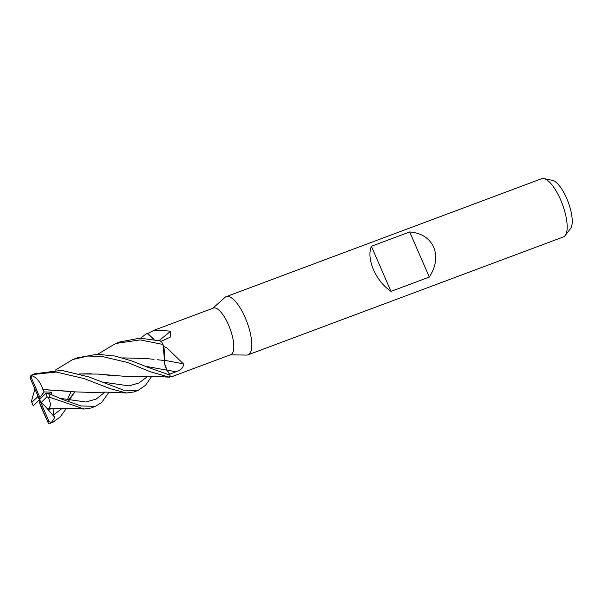 <?xml version="1.0" encoding="UTF-8"?>
<svg xmlns="http://www.w3.org/2000/svg" width="602" height="602" viewBox="0 0 602 602"><rect width="100%" height="100%" fill="white"/><g stroke="black" fill="none" stroke-linecap="round" stroke-linejoin="round"><path stroke-width="0.9" d="M97.712 354.254L115.712 343.486L140.198 339.897L162.991 344.449L164.226 349.183L163.022 344.555L164.534 360.508L164.226 349.183L164.79 364.255A7.442 2.521 69.5 0 0 167.13 370.132A436.322 211.355 -169.8 0 1 175.934 371.788L169.606 374.233L167.13 370.132M140.605 338.136L146.926 333.32L154.014 339.475L146.971 333.327L147.746 333.5L154.067 339.483M230.257 354.841L246.617 355.075A31.071 10.527 -110.5 0 0 248.001 354.841A31.071 10.527 -110.5 0 0 245.195 317.645A31.071 10.527 -110.5 0 0 226.239 296.635A31.071 10.527 -110.5 0 0 225.043 297.365L212.845 308.277M169.516 376.957L171.736 376.717L230.777 354.646A24.855 8.42 -110.5 0 0 228.534 324.892A24.855 8.42 -110.5 0 0 213.364 308.081L154.33 330.152L170.75 331.138L170.215 337.203L160.892 341.447M248.001 354.841L563.382 236.94A31.071 10.527 -110.5 0 0 565.195 235.532A31.071 10.527 -110.5 0 0 560.582 199.736A31.071 10.527 -110.5 0 0 543.907 178.598A31.071 10.527 -110.5 0 0 541.627 178.726L226.239 296.635M429.324 277.063L390.991 291.398C383.497 286.191 377.657 278.959 373.458 269.696C369.583 260.395 368.891 252.592 371.374 246.278L409.714 231.943C421.377 232.966 429.376 238.038 433.703 247.174C437.443 256.602 435.983 266.573 429.324 277.063L409.714 231.943M565.195 235.532L570.545 228.542A26.285 8.902 -110.5 0 0 566.64 198.254A26.285 8.902 -110.5 0 0 552.538 180.367L543.907 178.598M147.783 333.516L154.33 330.152M163.533 346.293L166.942 347.918L183.444 363.894C183.655 367.401 181.149 370.034 175.934 371.788M159.071 340.551A438.361 348.249 158.2 0 0 170.75 331.138M55.249 370.177L72.767 359.537L87.749 356.053L101.761 356.407L127.541 362.479L150.312 371.75L169.425 377.183A25.894 8.774 -110.5 0 0 170.057 375.136L169.583 374.339A24.855 8.42 -110.5 0 0 169.606 374.233M164.632 360.335A438.361 212.34 -169.8 0 1 183.444 363.894M169.583 374.339L167.123 370.207L164.79 364.255M164.519 360.44C164.211 363.254 165.076 366.513 167.1 370.207L165.986 368.018M390.991 291.398L371.374 246.278M37.407 394.792L37.768 396.771L31.786 402.339L33.245 405.929L39.514 399.615L39.89 397.455L31.131 377.319L31.688 375.603L32.824 374.527L56.189 372.044L84.325 378.628L109.978 388.636L126.51 392.978L133.96 391.947M162.991 344.449A25.894 8.774 -110.5 0 0 161.103 341.033L140.085 338.143L119.881 341.928L115.938 343.403M151.824 376.175L145.534 385.288L138.016 390.435L123.621 390.156L88.833 376.942L61.63 370.358L34.577 373.812M170.057 375.136L147.332 367.115L131.733 360.914L115.14 356.06L97.313 354.254L77.417 357.799L72.819 359.522M66.544 408.261L60.095 417.013L52.984 422.22L51.215 422.762L54.812 417.51L53.45 414.996L53.879 408.329L48.288 409.435L41.26 402.46L47.031 396.673L48.581 397.854L50.124 397.44L84.099 409.021L90.932 408.036M108.962 392.271L101.633 402.49L95.552 406.305L81.037 405.996L62.292 399.367L48.724 393.542L45.895 393.257L39.514 399.615L39.13 401.775L41.342 407.697M48.288 409.435L50.839 405.048L48.581 397.854M48.792 408.495L74.144 408.427L84.099 409.029M53.45 414.996L62.322 408.239M69.095 400.315L74.859 391.857M51.772 394.746L51.637 392.18L44.157 391.917L42.93 389.569L74.941 391.864L93.122 392.512L105.598 392.113L126.51 392.978M59.801 398.298L85.875 402.008L96.2 399.058L105.019 392.098L96.2 399.058L85.875 402.008L59.801 398.298M44.066 389.607L68.169 391.217M42.938 389.607C40.379 381.796 36.391 377.055 30.98 375.385M144.766 366.121L167.123 370.207M157.167 359.733L164.534 360.508M154.044 359.326L145.759 358.514L122.853 357.881M41.327 407.667L48.604 423.635M122.823 357.874L145.759 358.514M67.251 399.961L70.863 392.12M39.13 401.775L48.393 423.229L50.402 423.183A25.894 8.774 -110.5 0 0 51.162 422.77L48.92 421.219L39.514 399.615L37.768 396.771M79.645 374L98.201 374.075L128.023 376.589L154.436 376.242L168.959 377.168M102.844 382.104L128.888 385.867L138.972 383L148.017 376.167L138.972 383L128.888 385.867L102.844 382.104M34.901 389.027L31.5 400.977L31.786 402.339M79.539 373.97L91.18 373.729M98.201 374.075L110.655 375.422M49.153 393.708L51.637 392.18M44.157 391.917L39.89 397.455M32.824 374.527A25.894 8.774 -110.5 0 0 32.267 374.677L30.875 375.49L30.1 378.011L39.514 399.615L41.26 402.46M54.812 417.51L45.79 406.96M31.996 402.55A23.824 8.067 -110.5 0 0 33.321 405.823A23.824 8.067 -110.5 0 0 33.336 405.861M32.267 374.677L34.848 373.714M47.031 396.673A23.824 8.067 -110.5 0 0 45.707 393.407A23.824 8.067 -110.5 0 0 45.684 393.369M50.124 397.44A25.894 8.774 -110.5 0 0 48.634 393.52M49.853 423.334A25.894 8.774 -110.5 0 0 50.402 423.183L52.984 422.22M47.889 421.912A23.824 8.067 -110.5 0 0 48.92 421.219M31.131 377.319A23.824 8.067 -110.5 0 0 30.1 378.011M74.851 391.857L68.425 400.187M138.016 390.435L133.847 391.992M95.552 406.305L90.902 408.043"/></g></svg>
